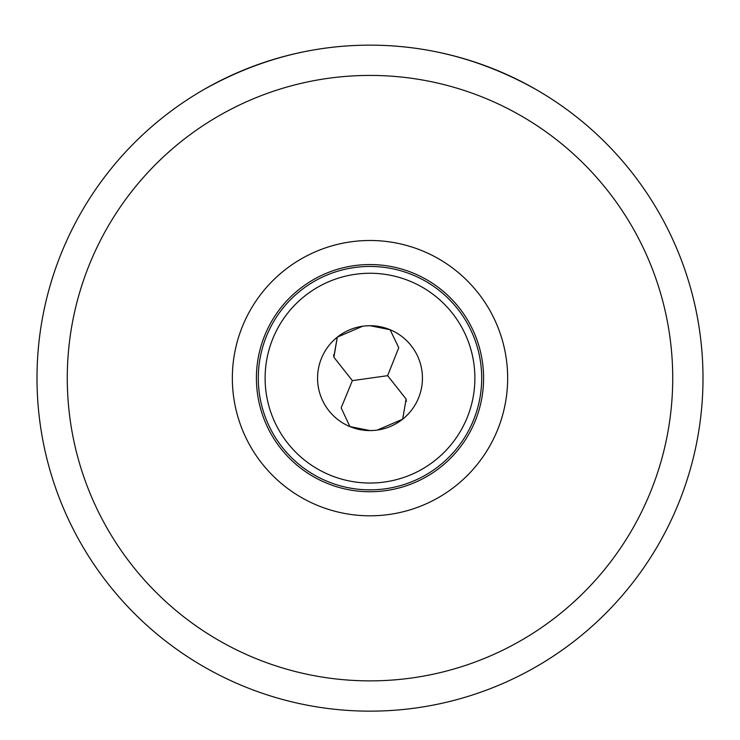 <?xml version="1.0" encoding="UTF-8"?>
<svg xmlns="http://www.w3.org/2000/svg" width="740" height="740" viewBox="0 0 740 740"><rect width="100%" height="100%" fill="white"/><g stroke="black" fill="none" stroke-linecap="round" stroke-linejoin="round"><path stroke-width="1.11" d="M203.565 89.725C256.429 60.005 311.91 45.149 370 45.149C428.09 45.149 483.572 60.005 536.435 89.725M362.702 326.22L337.32 337.135L333.888 357.244L352.37 380.628L341.159 407.907L349.9 426.582L370 430.588L374.283 430.412M377.298 430.079L402.68 419.164L406.112 399.054L387.631 375.67L398.749 347.717L390.1 329.716L370 325.711A52.438 52.438 0 0 1 422.438 378.149A52.438 52.438 0 0 1 370 430.588A52.438 52.438 0 0 1 317.562 378.149A52.438 52.438 0 0 1 370 325.711L365.717 325.887M370 483.035A104.886 104.886 0 0 1 265.114 378.149A104.886 104.886 0 0 1 370 273.264A104.886 104.886 0 0 1 474.886 378.149A104.886 104.886 0 0 1 370 483.035M370 489.852A111.703 111.703 0 0 0 481.703 378.149A111.703 111.703 0 0 0 370 266.446A111.703 111.703 0 0 0 258.297 378.149A111.703 111.703 0 0 0 370 489.852M370 264.55A113.59 113.59 0 0 1 483.59 378.149A113.59 113.59 0 0 1 370 491.739A113.59 113.59 0 0 1 256.41 378.149A113.59 113.59 0 0 1 370 264.55M370 515.808A137.659 137.659 0 0 1 232.342 378.149A137.659 137.659 0 0 1 370 240.491A137.659 137.659 0 0 1 507.659 378.149A137.659 137.659 0 0 1 370 515.808M67.275 378.149A302.725 302.725 0 0 0 370 680.874A302.725 302.725 0 0 0 672.725 378.149A302.725 302.725 0 0 0 370 75.425A302.725 302.725 0 0 0 67.275 378.149M37 378.149A333 333 0 0 0 370 711.149A333 333 0 0 0 703 378.149A333 333 0 0 0 370 45.149A333 333 0 0 0 37 378.149M352.37 380.628L387.631 375.67M406.371 401.441L406.177 400.053M333.629 354.858L333.823 356.245M337.283 337.218L333.823 356.8"/></g></svg>
